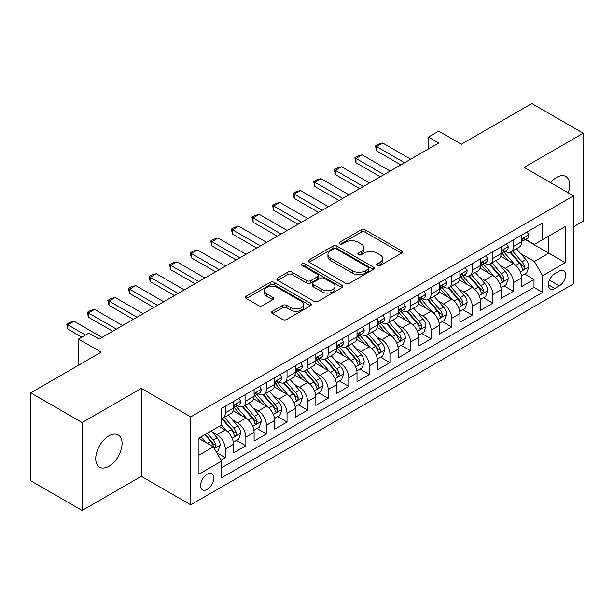 <?xml version="1.0" encoding="UTF-8"?>
<svg xmlns="http://www.w3.org/2000/svg" width="614" height="614" viewBox="0 0 614 614"><rect width="100%" height="100%" fill="white"/><g stroke="black" fill="none" stroke-linecap="round" stroke-linejoin="round"><path stroke-width="0.92" d="M377.242 265.563A2.003 1.151 0 0 0 380.066 265.563L401.533 253.175A2.855 1.65 0 0 0 402.37 252.009A2.855 1.65 0 0 0 401.533 250.842L365.169 229.843A2.855 1.65 0 0 0 361.132 229.843L339.665 242.238A2.003 1.151 0 0 0 339.082 243.052A2.003 1.151 0 0 0 339.665 243.873A2.003 1.151 0 0 0 342.489 243.873L345.268 242.269A9.141 5.28 0 0 1 358.2 242.269L361.232 244.019A9.141 5.28 0 0 1 363.91 247.749A9.141 5.28 0 0 1 361.232 251.479L358.453 253.083A2.003 1.151 0 0 0 357.862 253.904A2.003 1.151 0 0 0 358.453 254.718A2.003 1.151 0 0 0 361.278 254.718L364.056 253.114A9.141 5.28 0 0 1 376.988 253.114L380.02 254.864A9.141 5.28 0 0 1 382.691 258.594A9.141 5.28 0 0 1 380.02 262.332L377.242 263.928A2.003 1.151 0 0 0 376.651 264.749A2.003 1.151 0 0 0 377.242 265.563L377.242 263.928M108.908 466.279A18.627 10.753 120 0 0 121.081 449.87A18.627 10.753 120 0 0 118.218 434.942A18.627 10.753 120 0 0 108.908 435.863A18.627 10.753 120 0 0 96.736 452.28A18.627 10.753 120 0 0 99.591 467.208A18.627 10.753 120 0 0 108.908 466.279M568.249 192.857A18.627 10.753 120 0 0 565.855 176.502A18.627 10.753 120 0 0 556.545 177.423A18.627 10.753 120 0 0 550.505 182.611M207.179 489.396A9.317 5.38 120 0 0 213.265 481.184A9.317 5.38 120 0 0 211.838 473.724A9.317 5.38 120 0 0 207.179 474.185A9.317 5.38 120 0 0 201.1 482.389A9.317 5.38 120 0 0 202.528 489.857A9.317 5.38 120 0 0 207.179 489.396M272.439 311.252A2.855 1.65 0 0 0 271.603 312.419A2.855 1.65 0 0 0 272.439 313.585L282.647 319.48A2.855 1.65 0 0 0 286.684 319.48L310.523 305.718A2.855 1.65 0 0 0 311.359 304.552A2.855 1.65 0 0 0 310.523 303.385L274.159 282.386A2.855 1.65 0 0 0 270.122 282.386L246.283 296.155A2.855 1.65 0 0 0 245.446 297.314A2.855 1.65 0 0 0 246.283 298.481L258.601 305.595A2.855 1.65 0 0 0 262.646 305.595L272.846 299.709A2.855 1.65 0 0 0 273.683 298.542A2.855 1.65 0 0 0 272.846 297.376L266.737 293.845A7.644 4.413 0 0 1 264.496 290.729A7.644 4.413 0 0 1 269.216 286.654A7.644 4.413 0 0 1 277.543 287.605L301.482 301.428A7.644 4.413 0 0 1 303.723 304.552A7.644 4.413 0 0 1 299.003 308.627A7.644 4.413 0 0 1 290.675 307.668L286.684 305.365A2.855 1.65 0 0 0 282.647 305.365L272.439 311.252L272.439 313.585M573.522 226.796L583.3 221.147L583.3 133.223L531.847 103.513L461.36 144.213L438.718 131.143L428.426 137.083L438.718 143.024L99.13 339.082L88.838 333.141L78.554 339.082L78.554 365.223M82.153 422.555L82.153 510.487L141.32 476.326L141.32 388.393L82.153 422.555L30.7 392.853L101.187 352.152L78.554 339.082M141.32 388.393L190.716 416.914L573.522 195.897L573.522 283.829L190.716 504.838L190.716 416.914M583.3 133.223L524.133 167.384L573.522 195.897M345.475 283.207A2.855 1.65 0 0 0 349.512 283.207L373.35 269.446A2.855 1.65 0 0 0 374.187 268.28A2.855 1.65 0 0 0 373.35 267.113L336.986 246.114A2.855 1.65 0 0 0 332.949 246.114L309.111 259.875A2.855 1.65 0 0 0 308.274 261.042A2.855 1.65 0 0 0 309.111 262.209L345.475 283.207M302.94 266A2.003 1.151 0 0 1 304.966 266.276L304.966 263.905L341.937 285.249A2.855 1.65 0 0 1 342.773 286.416A2.855 1.65 0 0 1 341.937 287.582L318.098 301.344A2.855 1.65 0 0 1 314.061 301.344L277.697 280.345L277.697 278.012A2.855 1.65 0 0 0 276.86 279.178A2.855 1.65 0 0 0 277.697 280.345M277.697 278.012L287.897 272.125A2.855 1.65 0 0 1 291.934 272.125L306.685 280.636A2.855 1.65 0 0 0 310.722 280.636L317.492 276.73A2.855 1.65 0 0 0 318.328 275.563A2.855 1.65 0 0 0 317.492 274.397L302.142 265.532A2.003 1.151 0 0 1 301.551 264.718A2.003 1.151 0 0 1 302.786 263.652A2.003 1.151 0 0 1 304.966 263.905M82.153 510.487L30.7 480.777L30.7 392.853M221.025 460.132L225.292 457.668L216.75 452.741M211.891 431.749L217.064 434.735A11.643 6.723 60 0 1 225.292 448.995L233.527 444.244L233.527 452.917L245.876 445.787L236.513 440.376M232.476 419.869L237.641 422.854A11.643 6.723 60 0 1 245.876 437.114L254.104 432.356L254.104 441.036L266.453 433.906L257.089 428.495M253.052 407.988L258.225 410.973A11.643 6.723 60 0 1 266.453 425.226L274.688 420.475L274.688 429.148L287.037 422.018L277.674 416.614M273.637 396.107L278.802 399.085A11.643 6.723 60 0 1 287.037 413.345L295.273 408.594L295.273 417.267L307.614 410.137L298.25 404.733M294.221 384.226L299.386 387.204A11.643 6.723 60 0 1 307.614 401.464L315.849 396.713L315.849 405.386L328.198 398.256L318.835 392.853M314.798 372.337L319.963 375.323A11.643 6.723 60 0 1 328.198 389.583L336.434 384.832L336.434 393.505L348.783 386.375L339.412 380.972M335.382 360.456L340.547 363.442A11.643 6.723 60 0 1 348.783 377.702L357.01 372.944L357.01 381.624L369.359 374.494L359.996 369.083M355.959 348.575L361.132 351.561A11.643 6.723 60 0 1 369.359 365.821L377.595 361.063L377.595 369.735L389.944 362.613L380.58 357.202M376.543 336.695L381.708 339.68A11.643 6.723 60 0 1 389.944 353.933L398.171 349.182L398.171 357.855L410.52 350.724L401.157 345.321M397.12 324.814L402.293 327.792A11.643 6.723 60 0 1 410.52 342.052L418.756 337.301L418.756 345.974L431.105 338.844L421.741 333.44M417.704 312.925L422.869 315.911A11.643 6.723 60 0 1 431.105 330.171L439.332 325.42L439.332 334.093L451.681 326.963L442.318 321.559M438.281 301.044L443.454 304.03A11.643 6.723 60 0 1 451.681 318.29L459.917 313.539L459.917 322.212L472.266 315.082L462.902 309.671M458.865 289.163L464.031 292.149A11.643 6.723 60 0 1 472.266 306.409L480.501 301.651L480.501 310.331L492.85 303.201L483.479 297.79M479.45 277.282L484.615 280.268A11.643 6.723 60 0 1 492.85 294.52L501.078 289.77L501.078 298.442L513.427 291.312L513.427 282.64A11.643 6.723 -120 0 0 505.192 268.379L500.026 265.401M504.063 285.909L513.427 291.312M233.527 444.244A11.643 6.723 -120 0 0 225.292 429.984L219.121 426.415M254.104 432.356A11.643 6.723 -120 0 0 245.876 418.103L233.143 410.751M274.688 420.475A11.643 6.723 -120 0 0 266.453 406.215L253.728 398.87M295.273 408.594A11.643 6.723 -120 0 0 287.037 394.334L274.312 386.989M315.849 396.713A11.643 6.723 -120 0 0 307.614 382.453L294.889 375.108M336.434 384.832A11.643 6.723 -120 0 0 328.198 370.572L315.473 363.219M357.01 372.944A11.643 6.723 -120 0 0 348.783 358.691L336.05 351.338M377.595 361.063A11.643 6.723 -120 0 0 369.359 346.803L356.634 339.458M398.171 349.182A11.643 6.723 -120 0 0 389.944 334.922L377.211 327.577M418.756 337.301A11.643 6.723 -120 0 0 410.52 323.041L397.795 315.696M439.332 325.42A11.643 6.723 -120 0 0 431.105 311.16L418.372 303.807M459.917 313.539A11.643 6.723 -120 0 0 451.681 299.279L438.956 291.926M480.501 301.651A11.643 6.723 -120 0 0 472.266 287.398L459.541 280.045M501.078 289.77A11.643 6.723 -120 0 0 492.85 275.509L480.117 268.164M559.323 271.119L554.795 273.729A9.026 5.211 120 0 0 548.901 281.68A9.026 5.211 120 0 0 550.282 288.91A9.026 5.211 120 0 0 554.795 288.465L559.323 285.848A9.026 5.211 120 0 0 565.218 277.896A9.026 5.211 120 0 0 563.836 270.667A9.026 5.211 120 0 0 559.323 271.119M198.951 455.174L213.357 446.854L221.593 461.114L221.593 477.753L542.653 292.387L542.653 275.747L534.418 261.487L520.611 253.521M221.593 461.114L198.951 474.185L198.951 438.058L221.593 424.988L221.593 408.356L542.653 222.989L542.653 239.629L565.294 226.558L565.294 262.677L542.653 275.747M237.534 405.677L237.641 405.739A11.643 6.723 60 0 0 243.466 406.322L251.694 401.564A11.643 6.723 -120 0 0 254.104 396.237L254.104 389.583M258.118 393.797L258.225 393.858A11.643 6.723 60 0 0 264.043 394.434L272.278 389.683A11.643 6.723 -120 0 0 274.688 384.356L274.688 377.702M278.695 381.916L278.802 381.977A11.643 6.723 60 0 0 284.627 382.553L292.855 377.802A11.643 6.723 -120 0 0 295.273 372.468L295.273 365.814M299.279 370.035L299.386 370.096A11.643 6.723 60 0 0 305.204 370.672L313.439 365.921A11.643 6.723 -120 0 0 315.849 360.587L315.849 353.933M319.856 358.154L319.963 358.215A11.643 6.723 60 0 0 325.788 358.791L334.016 354.04A11.643 6.723 -120 0 0 336.434 348.706L336.434 342.052M340.44 346.265L340.547 346.327A11.643 6.723 60 0 0 346.365 346.91L354.6 342.151A11.643 6.723 -120 0 0 357.01 336.825L357.01 330.171M361.017 334.384L361.132 334.446A11.643 6.723 60 0 0 366.949 335.021L375.185 330.271A11.643 6.723 -120 0 0 377.595 324.944L377.595 318.29M381.601 322.503L381.708 322.565A11.643 6.723 60 0 0 387.534 323.141L395.761 318.39A11.643 6.723 -120 0 0 398.171 313.063L398.171 306.409M402.185 310.623L402.293 310.684A11.643 6.723 60 0 0 408.11 311.26L416.346 306.509A11.643 6.723 -120 0 0 418.756 301.175L418.756 294.52M422.762 298.742L422.869 298.803A11.643 6.723 60 0 0 428.695 299.379L436.922 294.628A11.643 6.723 -120 0 0 439.332 289.294L439.332 282.64M443.346 286.853L443.454 286.922A11.643 6.723 60 0 0 449.271 287.498L457.507 282.739A11.643 6.723 -120 0 0 459.917 277.413L459.917 270.759M463.923 274.972L464.031 275.034A11.643 6.723 60 0 0 469.856 275.609L478.083 270.858A11.643 6.723 -120 0 0 480.501 265.532L480.501 258.878M484.507 263.091L484.615 263.153A11.643 6.723 60 0 0 490.432 263.728L498.668 258.978A11.643 6.723 -120 0 0 501.078 253.651L501.078 246.997M221.593 467.768L534.011 287.398L534.011 279.431L521.662 286.561L521.662 277.889A11.643 6.723 -120 0 0 513.427 263.629L500.702 256.284M505.084 251.21L505.192 251.272A11.643 6.723 -120 0 0 511.017 251.847A11.643 6.723 -120 0 0 513.427 246.521L513.427 239.867M511.017 251.847L519.252 247.097A11.643 6.723 -120 0 0 521.662 241.762L521.662 235.108M225.292 406.215L225.292 412.869A11.643 6.723 60 0 1 222.882 418.203A11.643 6.723 60 0 1 221.593 418.671M222.882 418.203L231.117 413.445A11.643 6.723 -120 0 0 233.527 408.118L233.527 401.464M245.876 394.334L245.876 400.988A11.643 6.723 60 0 1 243.466 406.322M266.453 382.453L266.453 389.107A11.643 6.723 60 0 1 264.043 394.434M287.037 370.572L287.037 377.226A11.643 6.723 60 0 1 284.627 382.553M307.614 358.691L307.614 365.345A11.643 6.723 60 0 1 305.204 370.672M328.198 346.803L328.198 353.457A11.643 6.723 60 0 1 325.788 358.791M348.783 334.922L348.783 341.576A11.643 6.723 60 0 1 346.365 346.91M369.359 323.041L369.359 329.695A11.643 6.723 60 0 1 366.949 335.021M389.944 311.16L389.944 317.814A11.643 6.723 60 0 1 387.534 323.141M410.52 299.279L410.52 305.933A11.643 6.723 60 0 1 408.11 311.26M431.105 287.39L431.105 294.045A11.643 6.723 60 0 1 428.695 299.379M451.681 275.509L451.681 282.164A11.643 6.723 60 0 1 449.271 287.498M472.266 263.629L472.266 270.283A11.643 6.723 60 0 1 469.856 275.609M492.85 251.748L492.85 258.402A11.643 6.723 60 0 1 490.432 263.728M492.85 294.52L492.85 303.201M472.266 306.409L472.266 315.082M451.681 318.29L451.681 326.963M431.105 330.171L431.105 338.844M410.52 342.052L410.52 350.724M389.944 353.933L389.944 362.613M369.359 365.821L369.359 374.494M348.783 377.702L348.783 386.375M328.198 389.583L328.198 398.256M307.614 401.464L307.614 410.137M287.037 413.345L287.037 422.018M266.453 425.226L266.453 433.906M245.876 437.114L245.876 445.787M225.292 448.995L225.292 457.668M213.357 446.854L198.951 438.534M534.418 261.487L548.824 253.175L548.824 236.06L565.294 226.558M525.254 239.567L565.294 262.677M525.668 239.33L534.418 244.38L542.653 239.629M141.32 476.326L190.716 504.838M428.426 137.083L428.426 148.964M524.648 274.028L534.011 279.431M534.011 287.398L542.653 292.387M378.04 265.847L380.02 264.703A9.141 5.28 0 0 0 382.691 260.973L382.691 258.594M363.91 247.749L363.91 250.128A9.141 5.28 0 0 1 361.232 253.858L359.251 255.002M401.495 253.191L365.169 232.222A2.855 1.65 0 0 0 361.132 232.222L340.463 244.149M373.312 269.462L336.986 248.493A2.855 1.65 0 0 0 332.949 248.493L309.149 262.232M368.3 269.093A2.003 1.151 0 0 0 368.884 268.28A2.003 1.151 0 0 0 368.3 267.458L336.38 249.031A2.003 1.151 0 0 0 333.555 249.031L330.624 250.719A9.141 5.28 0 0 0 327.945 254.457A9.141 5.28 0 0 0 330.624 258.187L352.444 270.782A9.141 5.28 0 0 0 365.368 270.782L368.3 269.093L368.3 271.472A2.003 1.151 0 0 0 368.884 270.651L368.884 268.28M327.945 254.457L327.945 256.829A9.141 5.28 0 0 0 330.624 260.566L330.624 258.187M368.3 271.472L365.368 273.161A9.141 5.28 0 0 1 352.444 273.161L330.624 260.566M277.735 280.368L287.897 274.504L287.897 272.125M318.328 275.563L318.328 277.942A2.855 1.65 0 0 1 317.492 279.109L310.722 283.016A2.855 1.65 0 0 1 306.685 283.016L291.934 274.504A2.855 1.65 0 0 0 287.897 274.504M304.966 266.276L341.898 287.598M321.989 289.478A7.644 4.413 0 0 0 330.317 290.43A7.644 4.413 0 0 0 335.037 286.354A7.644 4.413 0 0 0 332.796 283.238L324.361 278.365A2.855 1.65 0 0 0 320.324 278.365L313.554 282.271A2.855 1.65 0 0 0 312.718 283.438A2.855 1.65 0 0 0 313.554 284.604L321.989 289.478L321.989 291.85A7.644 4.413 0 0 0 330.317 292.809A7.644 4.413 0 0 0 335.037 288.733L335.037 286.354M312.718 283.438L312.718 285.817A2.855 1.65 0 0 0 313.554 286.984L313.554 284.604M321.989 291.85L313.554 286.984M303.723 304.552L303.723 306.923A7.644 4.413 0 0 1 299.003 310.999A7.644 4.413 0 0 1 290.675 310.047L286.684 307.744A2.855 1.65 0 0 0 282.647 307.744L272.478 313.608M264.496 290.729L264.496 293.108A7.644 4.413 0 0 0 266.737 296.224L266.737 293.845M272.808 299.732L266.737 296.224M310.484 305.734L274.159 284.766A2.855 1.65 0 0 0 270.122 284.766L246.321 298.504M521.486 275.847L526.804 272.777L528.861 266.837A7.713 4.451 -120 0 0 525.86 259.592L516.458 248.708M514.57 264.381L503.825 251.94M508.453 260.758L502.221 253.536A18.481 10.668 -120 0 0 501.646 252.891M509.965 252.27L519.482 263.276A7.713 4.451 60 0 1 522.23 268.594L522.79 269.508L523.834 269.362L524.701 267.167A7.713 4.451 -120 0 0 521.946 261.856L512.544 250.965M510.526 252.085L520.749 263.92A3.93 2.272 60 0 1 521.739 265.455L524.701 267.167M527.111 231.962L528.861 234.993A7.713 4.451 60 0 1 527.265 238.409L523.358 240.665A7.713 4.451 -120 0 0 524.701 238.884L524.533 238.201M521.915 241.026L521.946 241.026A7.713 4.451 -120 0 0 523.358 240.665M523.704 238.309L524.701 238.884C524.21 237.725 523.389 238.201 522.23 240.312A7.713 4.451 60 0 1 521.662 241.409M404.557 162.748L376.566 146.585L376.566 150.867L375.43 145.932L378.516 144.152L382.737 143.024L410.728 159.179M400.85 164.89L376.566 150.867M382.737 143.024L376.566 146.585L375.43 145.932M500.909 287.736L506.228 284.658L508.285 278.718A7.713 4.451 -120 0 0 505.276 271.48L495.874 260.589M493.994 276.262L483.241 263.82M487.877 272.639L481.637 265.417A18.481 10.668 -120 0 0 481.061 264.772M489.389 264.15L498.898 275.164A7.713 4.451 60 0 1 501.646 280.475L502.206 281.389L503.25 281.243L504.117 279.048A7.713 4.451 -120 0 0 501.369 273.737L491.967 262.846M489.949 263.966L500.164 275.801A3.93 2.272 60 0 1 501.154 277.336L504.117 279.048M480.325 299.617L485.643 296.547L487.7 290.599A7.713 4.451 -120 0 0 484.699 283.361L475.29 272.47M473.409 288.15L462.664 275.701M467.292 284.52L461.053 277.305A18.481 10.668 -120 0 0 460.485 276.661M468.804 276.031L478.314 287.045A7.713 4.451 60 0 1 481.069 292.356L481.629 293.269L482.673 293.124L483.533 290.929A7.713 4.451 -120 0 0 480.785 285.617L471.383 274.727M469.365 275.855L479.588 287.682A3.93 2.272 60 0 1 480.578 289.225L483.533 290.929M459.74 311.498L465.059 308.428L467.116 302.487A7.713 4.451 -120 0 0 464.115 295.242L454.713 284.359M452.825 300.031L442.08 287.582M446.716 296.409L440.476 289.186A18.481 10.668 -120 0 0 439.9 288.542M448.228 287.912L457.737 298.926A7.713 4.451 60 0 1 460.485 304.237L461.045 305.15L462.089 305.004L462.956 302.817A7.713 4.451 -120 0 0 460.208 297.498L450.799 286.615M448.78 287.736L459.003 299.563A3.93 2.272 60 0 1 459.993 301.106L462.956 302.817M439.163 323.378L444.482 320.308L446.539 314.368A7.713 4.451 -120 0 0 443.538 307.123L434.129 296.24M432.248 311.912L421.503 299.471M426.131 308.289L419.892 301.067A18.481 10.668 -120 0 0 419.324 300.423M427.643 299.793L437.153 310.807A7.713 4.451 60 0 1 439.908 316.118L440.468 317.039L441.504 316.885L442.372 314.698A7.713 4.451 -120 0 0 439.624 309.379L430.222 298.496M428.204 299.617L438.419 311.452A3.93 2.272 60 0 1 439.409 312.986L442.372 314.698M506.535 243.842L508.285 246.874A7.713 4.451 60 0 1 506.688 250.289L502.774 252.546A7.713 4.451 -120 0 0 504.117 250.765L503.956 250.082M501.339 252.907L501.369 252.907A7.713 4.451 -120 0 0 502.774 252.546M503.119 250.19L504.117 250.765C503.634 249.606 502.812 250.082 501.646 252.193A7.713 4.451 60 0 1 501.078 253.29M383.973 174.629L355.982 158.473L355.982 162.748L354.854 157.813L357.939 156.033L362.16 154.905L390.143 171.068M380.266 176.771L355.982 162.748M362.16 154.905L355.982 158.473L354.854 157.813M485.95 255.731L487.7 258.755A7.713 4.451 60 0 1 486.104 262.17L482.19 264.427A7.713 4.451 -120 0 0 483.533 262.654L483.371 261.963M480.754 264.787L480.785 264.787A7.713 4.451 -120 0 0 482.19 264.427M482.543 262.078L483.533 262.654C483.049 261.487 482.228 261.963 481.069 264.074A7.713 4.451 60 0 1 480.501 265.171M363.388 186.51L335.405 170.354L335.405 174.629L334.269 169.702L337.355 167.914L341.576 166.785L369.567 182.949M359.689 188.651L335.405 174.629M341.576 166.785L335.405 170.354L334.269 169.702M465.374 267.612L467.116 270.636A7.713 4.451 60 0 1 465.519 274.051L461.613 276.308A7.713 4.451 -120 0 0 462.956 274.535L462.795 273.852M460.178 276.668L460.208 276.668A7.713 4.451 -120 0 0 461.613 276.308M461.958 273.959L462.956 274.535C462.472 273.368 461.644 273.844 460.485 275.962A7.713 4.451 60 0 1 459.917 277.06M342.812 198.399L314.821 182.235L314.821 186.51L313.693 181.583L316.778 179.802L320.992 178.674L348.982 194.83M339.105 200.532L314.821 186.51M320.992 178.674L314.821 182.235L313.693 181.583M444.789 279.493L446.539 282.524A7.713 4.451 60 0 1 444.943 285.932L441.029 288.189A7.713 4.451 -120 0 0 442.372 286.416L442.21 285.733M439.593 288.557L439.624 288.557A7.713 4.451 -120 0 0 441.029 288.189M441.382 285.84L442.372 286.416C441.888 285.257 441.067 285.725 439.908 287.843A7.713 4.451 60 0 1 439.332 288.941M322.227 210.28L294.236 194.116L294.236 198.399L293.108 193.464L296.194 191.683L300.415 190.555L328.406 206.711M318.528 212.413L294.236 198.399M300.415 190.555L294.236 194.116L293.108 193.464M418.579 335.259L423.898 332.189L425.955 326.249A7.713 4.451 -120 0 0 422.954 319.004L413.552 308.121M411.664 323.793L400.919 311.352M405.547 320.17L399.315 312.948A18.481 10.668 -120 0 0 398.739 312.303M407.059 311.682L416.576 322.688A7.713 4.451 60 0 1 419.324 328.006L419.884 328.92L420.928 328.774L421.795 326.579A7.713 4.451 -120 0 0 419.04 321.268L409.638 310.377M407.619 311.498L417.842 323.332A3.93 2.272 60 0 1 418.832 324.867L421.795 326.579M424.205 291.374L425.955 294.405A7.713 4.451 60 0 1 424.358 297.813L420.452 300.077A7.713 4.451 -120 0 0 421.795 298.297L421.634 297.613M419.009 300.438L419.04 300.438A7.713 4.451 -120 0 0 420.452 300.077M420.797 297.721L421.795 298.297C421.311 297.138 420.483 297.613 419.324 299.724A7.713 4.451 60 0 1 418.756 300.822M301.651 222.161L273.66 205.997L273.66 210.28L272.524 205.345L275.617 203.564L279.831 202.436L307.821 218.592M297.943 224.302L273.66 210.28M279.831 202.436L273.66 205.997L272.524 205.345M398.002 347.14L403.321 344.07L405.378 338.13A7.713 4.451 -120 0 0 402.37 330.892L392.968 320.001M391.087 335.674L380.335 323.233M384.97 332.051L378.731 324.829A18.481 10.668 -120 0 0 378.155 324.184M386.482 323.563L395.992 334.576A7.713 4.451 60 0 1 398.739 339.887L399.307 340.801L400.343 340.655L401.211 338.46A7.713 4.451 -120 0 0 398.463 333.149L389.061 322.258M387.043 323.378L397.258 335.213A3.93 2.272 60 0 1 398.248 336.748L401.211 338.46M403.628 303.255L405.378 306.286A7.713 4.451 60 0 1 403.782 309.702L399.868 311.958A7.713 4.451 -120 0 0 401.211 310.177L401.049 309.494M398.432 312.319L398.463 312.319A7.713 4.451 -120 0 0 399.868 311.958M400.213 309.602L401.211 310.177C400.727 309.019 399.906 309.494 398.739 311.605A7.713 4.451 60 0 1 398.171 312.703M281.066 234.041L253.075 217.886L253.075 222.161L251.947 217.226L255.033 215.445L259.254 214.317L287.245 230.48M277.367 236.183L253.075 222.161M259.254 214.317L253.075 217.886L251.947 217.226M377.418 359.029L382.737 355.959L384.794 350.011A7.713 4.451 -120 0 0 381.793 342.773L372.391 331.882M370.503 347.555L359.758 335.114M364.386 343.932L358.154 336.71A18.481 10.668 -120 0 0 357.578 336.073M365.898 335.444L375.415 346.457A7.713 4.451 60 0 1 378.163 351.768L378.723 352.682L379.767 352.536L380.634 350.341A7.713 4.451 -120 0 0 377.879 345.03L368.477 334.139M366.458 335.267L376.681 347.094A3.93 2.272 60 0 1 377.671 348.629L380.634 350.341M383.044 315.135L384.794 318.167A7.713 4.451 60 0 1 383.197 321.582L379.291 323.839A7.713 4.451 -120 0 0 380.634 322.066L380.465 321.375M377.848 324.2L377.879 324.2A7.713 4.451 -120 0 0 379.291 323.839M379.636 321.49L380.634 322.066C380.143 320.899 379.322 321.375 378.163 323.486A7.713 4.451 60 0 1 377.595 324.583M260.489 245.922L232.499 229.766L232.499 234.041L231.363 229.114L234.448 227.326L238.669 226.198L266.66 242.361M256.782 248.064L232.499 234.041M238.669 226.198L232.499 229.766L231.363 229.114M356.841 370.91L362.16 367.84L364.217 361.899A7.713 4.451 -120 0 0 361.209 354.654L351.807 343.763M349.926 359.443L339.174 346.994M343.809 355.821L337.57 348.599A18.481 10.668 -120 0 0 336.994 347.954M345.321 347.324L354.831 358.338A7.713 4.451 60 0 1 357.578 363.649L358.139 364.562L359.182 364.417L360.05 362.222A7.713 4.451 -120 0 0 357.302 356.911L347.9 346.027M345.882 347.148L356.097 358.975A3.93 2.272 60 0 1 357.087 360.518L360.05 362.222M362.467 327.024L364.217 330.048A7.713 4.451 60 0 1 362.621 333.463L358.706 335.72A7.713 4.451 -120 0 0 360.05 333.947L359.888 333.264M357.271 336.081L357.302 336.081A7.713 4.451 -120 0 0 358.706 335.72M359.052 333.371L360.05 333.947C359.566 332.78 358.745 333.256 357.578 335.367A7.713 4.451 60 0 1 357.01 336.464M239.905 257.803L211.914 241.647L211.914 245.922L210.786 240.995L213.872 239.214L218.093 238.078L246.084 254.242M236.198 259.945L211.914 245.922M218.093 238.078L211.914 241.647L210.786 240.995M336.257 382.791L341.576 379.721L343.633 373.78A7.713 4.451 -120 0 0 340.632 366.535L331.23 355.652M329.342 371.324L318.597 358.883M323.225 367.702L316.985 360.479A18.481 10.668 -120 0 0 316.417 359.835M324.737 359.205L334.246 370.219A7.713 4.451 60 0 1 337.002 375.53L337.562 376.451L338.606 376.298L339.473 374.11A7.713 4.451 -120 0 0 336.718 368.791L327.316 357.908M325.297 359.029L335.52 370.864A3.93 2.272 60 0 1 336.51 372.399L339.473 374.11M341.883 338.905L343.633 341.937A7.713 4.451 60 0 1 342.036 345.344L338.13 347.601A7.713 4.451 -120 0 0 339.473 345.828L339.304 345.145M336.687 347.961L336.718 347.961A7.713 4.451 -120 0 0 338.13 347.601M338.475 345.252L339.473 345.828C338.982 344.661 338.161 345.137 337.002 347.255A7.713 4.451 60 0 1 336.434 348.353M219.328 269.692L191.338 253.528L191.338 257.803L190.202 252.876L193.287 251.095L197.508 249.967L225.499 266.123M215.621 271.825L191.338 257.803M197.508 249.967L191.338 253.528L190.202 252.876M315.68 394.672L320.992 391.602L323.048 385.661A7.713 4.451 -120 0 0 320.047 378.416L310.646 367.533M308.758 383.205L298.013 370.764M302.648 379.582L296.409 372.36A18.481 10.668 -120 0 0 295.833 371.716M304.16 371.094L313.67 382.1A7.713 4.451 60 0 1 316.417 387.419L316.977 388.332L318.021 388.186L318.889 385.991A7.713 4.451 -120 0 0 316.141 380.68L306.731 369.789M304.721 370.91L314.936 382.745A3.93 2.272 60 0 1 315.926 384.28L318.889 385.991M321.306 350.786L323.048 353.817A7.713 4.451 60 0 1 321.452 357.225L317.545 359.489A7.713 4.451 -120 0 0 318.889 357.709L318.727 357.026M316.11 359.85L316.141 359.85A7.713 4.451 -120 0 0 317.545 359.489M317.891 357.133L318.889 357.709C318.405 356.55 317.576 357.026 316.417 359.136A7.713 4.451 60 0 1 315.849 360.234M198.744 281.573L170.753 265.409L170.753 269.692L169.625 264.757L172.711 262.976L176.932 261.848L204.915 278.004M195.037 283.706L170.753 269.692M176.932 261.848L170.753 265.409L169.625 264.757M295.096 406.552L300.415 403.482L302.472 397.542A7.713 4.451 -120 0 0 299.471 390.304L290.061 379.414M288.181 395.086L277.436 382.645M282.064 391.463L275.824 384.241A18.481 10.668 -120 0 0 275.256 383.596M283.576 382.975L293.085 393.981A7.713 4.451 60 0 1 295.841 399.3L296.401 400.213L297.445 400.067L298.304 397.872A7.713 4.451 -120 0 0 295.557 392.561L286.155 381.67M284.136 382.791L294.359 394.625A3.93 2.272 60 0 1 295.349 396.16L298.304 397.872M300.722 362.667L302.472 365.698A7.713 4.451 60 0 1 300.875 369.114L296.961 371.37A7.713 4.451 -120 0 0 298.304 369.59L298.143 368.907M295.526 371.731L295.557 371.731A7.713 4.451 -120 0 0 296.961 371.37M297.314 369.014L298.304 369.59C297.821 368.431 296.999 368.907 295.841 371.017A7.713 4.451 60 0 1 295.273 372.115M178.16 293.454L150.169 277.29L150.169 281.573L149.041 276.638L152.126 274.857L156.347 273.729L184.338 289.892M174.46 295.595L150.169 281.573M156.347 273.729L150.169 277.29L149.041 276.638M274.512 418.441L279.831 415.371L281.887 409.423A7.713 4.451 -120 0 0 278.886 402.185L269.485 391.295M267.597 406.967L256.852 394.526M261.48 403.344L255.247 396.122A18.481 10.668 -120 0 0 254.672 395.485M262.992 394.856L272.509 405.869A7.713 4.451 60 0 1 275.256 411.18L275.816 412.094L276.86 411.948L277.728 409.753A7.713 4.451 -120 0 0 274.98 404.442L265.57 393.551M263.552 394.672L273.775 406.506A3.93 2.272 60 0 1 274.765 408.041L277.728 409.753M280.145 374.548L281.887 377.579A7.713 4.451 60 0 1 280.291 380.995L276.384 383.251A7.713 4.451 -120 0 0 277.728 381.471L277.566 380.787M274.942 383.612L274.98 383.612A7.713 4.451 -120 0 0 276.384 383.251M276.73 380.903L277.728 381.471C277.244 380.312 276.415 380.787 275.256 382.898A7.713 4.451 60 0 1 274.688 383.996M157.583 305.335L129.592 289.179L129.592 293.454L128.456 288.526L131.549 286.738L135.763 285.61L163.754 301.773M153.876 307.476L129.592 293.454M135.763 285.61L129.592 289.179L128.456 288.526M253.935 430.322L259.254 427.252L261.311 421.311A7.713 4.451 -120 0 0 258.302 414.066L248.9 403.175M247.02 418.855L236.267 406.407M240.903 415.233L234.663 408.011A18.481 10.668 -120 0 0 234.095 407.366M242.415 406.737L251.924 417.75A7.713 4.451 60 0 1 254.672 423.061L255.24 423.975L256.276 423.829L257.143 421.634A7.713 4.451 -120 0 0 254.396 416.323L244.994 405.44M242.975 406.56L253.191 418.387A3.93 2.272 60 0 1 254.181 419.93L257.143 421.634M259.561 386.436L261.311 389.46A7.713 4.451 60 0 1 259.714 392.876L255.8 395.132A7.713 4.451 -120 0 0 257.143 393.359L256.982 392.668M254.365 395.493L254.396 395.493A7.713 4.451 -120 0 0 255.8 395.132M256.153 392.783L257.143 393.359C256.66 392.192 255.838 392.668 254.672 394.779A7.713 4.451 60 0 1 254.104 395.876M136.999 317.215L109.008 301.06L109.008 305.335L107.88 300.407L110.965 298.619L115.186 297.491L143.177 313.654M133.299 319.357L109.008 305.335M115.186 297.491L109.008 301.06L107.88 300.407M233.351 442.203L238.669 439.133L240.726 433.192A7.713 4.451 -120 0 0 237.725 425.947L228.324 415.064M226.436 430.736L221.516 425.034M220.319 427.114L219.52 426.185M221.831 418.618L231.348 429.631A7.713 4.451 60 0 1 234.095 434.942L234.655 435.856L235.699 435.71L236.567 433.522A7.713 4.451 -120 0 0 233.811 428.204L224.409 417.32M222.391 418.441L232.614 430.276A3.93 2.272 60 0 1 233.604 431.811L236.567 433.522M238.976 398.317L240.726 401.349A7.713 4.451 60 0 1 239.13 404.756L235.223 407.013A7.713 4.451 -120 0 0 236.567 405.24L236.405 404.557M233.781 407.374L233.811 407.374A7.713 4.451 -120 0 0 235.223 407.013M235.569 404.664L236.567 405.24C236.083 404.073 235.254 404.549 234.095 406.668A7.713 4.451 60 0 1 233.527 407.765M116.422 329.104L88.431 312.94L88.431 317.215L87.295 312.288L90.388 310.507L94.602 309.379L122.593 325.535M112.715 331.238L88.431 317.215M94.602 309.379L88.431 312.94L87.295 312.288M216.343 452.027L218.093 451.014L220.15 445.073A7.713 4.451 -120 0 0 217.141 437.828L211.224 430.974M205.698 442.433L200.931 436.915M199.742 438.995L198.951 438.081M204.846 434.658L210.763 441.512A7.713 4.451 60 0 1 213.511 446.831L214.071 447.744L215.115 447.598L215.982 445.403A7.713 4.451 -120 0 0 213.235 440.084L207.309 433.231M205.322 434.382L212.03 442.157A3.93 2.272 60 0 1 213.02 443.692L215.982 445.403M66.719 372.053L70.948 369.613M85.546 335.044L67.847 324.821L67.847 329.104L66.719 324.169L69.804 322.388L74.025 321.26L102.016 337.416M81.846 337.178L67.847 329.104M74.025 321.26L67.847 324.821L66.719 324.169M217.064 434.735L225.292 429.984M237.641 422.854L245.876 418.103M258.225 410.973L266.453 406.215M278.802 399.085L287.037 394.334M299.386 387.204L307.614 382.453M319.963 375.323L328.198 370.572M340.547 363.442L348.783 358.691M361.132 351.561L369.359 346.803M381.708 339.68L389.944 334.922M402.293 327.792L410.52 323.041M422.869 315.911L431.105 311.16M443.454 304.03L451.681 299.279M464.031 292.149L472.266 287.398M484.615 280.268L492.85 275.509M505.192 268.379L513.427 263.629M513.427 246.521L521.662 241.762M225.292 412.869L233.527 408.118M245.876 400.988L254.104 396.237M266.453 389.107L274.688 384.356M287.037 377.226L295.273 372.468M307.614 365.345L315.849 360.587M328.198 353.457L336.434 348.706M348.783 341.576L357.01 336.825M369.359 329.695L377.595 324.944M389.944 317.814L398.171 313.063M410.52 305.933L418.756 301.175M431.105 294.045L439.332 289.294M451.681 282.164L459.917 277.413M472.266 270.283L480.501 265.532M492.85 258.402L501.078 253.651M513.427 282.64L521.662 277.889M549.453 280.153L559.323 285.848M548.417 284.781L554.795 288.465M380.02 264.703L380.02 262.332M358.453 254.718L358.453 253.083M361.232 253.858L361.232 251.479M339.665 243.873L339.665 242.238M361.132 232.222L361.132 229.843M365.169 232.222L365.169 229.843M401.533 253.175L401.533 250.842M309.111 262.209L309.111 259.875M332.949 248.493L332.949 246.114M336.986 248.493L336.986 246.114M373.35 269.446L373.35 267.113M352.444 273.161L352.444 270.782M365.368 273.161L365.368 270.782M291.934 274.504L291.934 272.125M306.685 283.016L306.685 280.636M310.722 283.016L310.722 280.636M317.492 279.109L317.492 276.73M341.937 287.582L341.937 285.249M282.647 307.744L282.647 305.365M286.684 307.744L286.684 305.365M290.675 310.047L290.675 307.668M272.846 299.709L272.846 297.376M246.283 298.481L246.283 296.155M270.122 284.766L270.122 282.386M274.159 284.766L274.159 282.386M310.523 305.718L310.523 303.385M520.311 271.895L528.815 266.99M521.946 261.856L525.86 259.592M515.798 265.401L519.482 263.276M528.815 234.901L521.662 239.03M499.727 283.775L508.231 278.871M501.369 273.737L505.276 271.48M495.222 277.282L498.898 275.164M479.15 295.656L487.646 290.752M480.785 285.617L484.699 283.361M474.637 289.171L478.314 287.045M458.566 307.545L467.07 302.633M460.208 297.498L464.115 295.242M454.061 301.052L457.737 298.926M437.989 319.426L446.485 314.514M439.624 309.379L443.538 307.123M433.476 312.933L437.153 310.807M508.231 246.79L501.078 250.919M487.646 258.671L480.501 262.8M467.07 270.551L459.917 274.681M446.485 282.432L439.332 286.561M417.405 331.307L425.909 326.395M419.04 321.268L422.954 319.004M412.892 324.814L416.576 322.688M425.909 294.313L418.756 298.442M396.828 343.188L405.324 338.283M398.463 333.149L402.37 330.892M392.315 336.695L395.992 334.576M405.324 306.194L398.171 310.323M376.244 355.069L384.748 350.164M377.879 345.03L381.793 342.773M371.731 348.575L375.415 346.457M384.748 318.083L377.595 322.212M355.659 366.957L364.163 362.045M357.302 356.911L361.209 354.654M351.154 360.464L354.831 358.338M364.163 329.964L357.01 334.093M335.083 378.838L343.579 373.926M336.718 368.791L340.632 366.535M330.57 372.345L334.246 370.219M343.579 341.844L336.434 345.974M314.498 390.719L323.002 385.807M316.141 380.68L320.047 378.416M309.993 384.226L313.67 382.1M323.002 353.725L315.849 357.855M293.922 402.6L302.418 397.695M295.557 392.561L299.471 390.304M289.409 396.107L293.085 393.981M302.418 365.606L295.273 369.735M273.337 414.481L281.841 409.576M274.98 404.442L278.886 402.185M268.825 407.988L272.509 405.869M281.841 377.495L274.688 381.624M252.761 426.362L261.257 421.457M254.396 416.323L258.302 414.066M248.248 419.876L251.924 417.75M261.257 389.376L254.104 393.505M232.176 438.25L240.68 433.338M233.811 428.204L237.725 425.947M227.664 431.757L231.348 429.631M240.68 401.257L233.527 405.386M214.332 448.55L220.096 445.219M213.235 440.084L217.141 437.828M207.432 443.438L210.763 441.512"/></g></svg>
